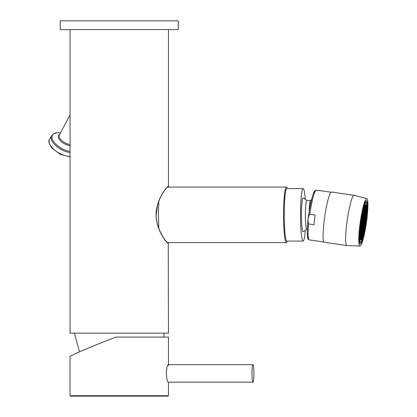 <?xml version="1.0" encoding="UTF-8"?>
<svg xmlns="http://www.w3.org/2000/svg" width="417" height="417" viewBox="0 0 417 417"><rect width="100%" height="100%" fill="white"/><g stroke="black" fill="none" stroke-linecap="round" stroke-linejoin="round"><path stroke-width="0.63" d="M252.937 382.154L168.15 382.154C166.805 382.676 165.497 369.128 167.561 365.594L168.15 364.656L252.937 364.656A8.747 0.959 -90 0 1 253.864 371.375A8.747 0.959 -90 0 1 253.369 381.211A8.747 0.959 -90 0 1 252.937 382.154A8.747 0.959 -90 0 1 252.004 375.43A8.747 0.959 -90 0 1 252.504 365.594A8.747 0.959 -90 0 1 252.937 364.656M287.292 241.089A27.777 2.773 -90 0 1 286.38 242.616A27.777 2.773 -90 0 1 283.612 214.844A27.777 2.773 -90 0 1 286.38 187.066A27.777 2.773 -90 0 1 287.292 188.599M286.38 242.616L167.321 242.616M286.38 187.066L167.321 187.066M158.841 228.459A27.777 2.773 -90 0 1 158.841 201.223M307.287 229.22L306.823 229.22A14.376 1.433 -90 0 1 305.458 219.269A14.376 1.433 -90 0 1 305.984 203.194A14.376 1.433 -90 0 1 306.823 200.468L310.529 200.468M309.19 211.643A14.376 1.433 -90 0 1 309.748 203.194A14.376 1.433 -90 0 1 310.467 200.514A18.624 18.624 0 0 1 311.572 199.67M306.87 229.22L303.258 231.769A16.972 1.694 -90 0 1 301.548 220.629A16.972 1.694 -90 0 1 302.148 201.088A16.972 1.694 -90 0 1 303.258 197.913L306.87 200.468M305.249 230.366A26.245 2.617 -90 0 1 303.138 241.089A26.245 2.617 -90 0 1 301.017 230.215A26.245 2.617 -90 0 1 300.808 202.897A26.245 2.617 -90 0 1 303.138 188.599A26.245 2.617 -90 0 1 305.249 199.321M303.138 241.089L286.818 241.089A26.245 2.617 -90 0 1 284.696 230.215A26.245 2.617 -90 0 1 284.488 202.897A26.245 2.617 -90 0 1 286.818 188.599L303.138 188.599M309.753 214.275C308.038 217.273 307.652 220.504 308.59 223.965A25.15 3.221 98.2 0 0 309.305 239.89C308.012 238.967 307.152 240.447 307.277 229.517C307.532 215.792 312.797 191.247 314.903 190.793L316.498 190.105A25.15 3.221 98.2 0 0 315.841 190.46A25.15 3.221 98.2 0 0 309.753 214.275L315.116 215.052A25.15 3.221 98.2 0 0 313.959 224.742L308.59 223.965M331.041 192.268A25.369 3.253 98.2 0 0 324.452 218.565A25.369 3.253 98.2 0 0 324.301 242.277L346.84 245.535A25.369 3.253 98.2 0 1 346.991 221.823A25.369 3.253 98.2 0 1 353.585 195.526A25.369 3.253 98.2 0 1 354.101 195.318L331.557 192.06A25.369 3.253 98.2 0 0 331.041 192.268M366.298 198.727A24.004 3.075 98.2 0 0 360.017 223.934A24.004 3.075 98.2 0 0 360.001 246.046A24.004 3.075 98.2 0 0 360.403 245.848A24.004 3.075 98.2 0 0 366.595 221.291A24.004 3.075 98.2 0 0 366.866 198.555A24.004 3.075 98.2 0 0 366.298 198.727M366.032 200.822A21.872 2.804 98.2 0 0 360.351 223.491A21.872 2.804 98.2 0 0 360.22 243.935A21.872 2.804 98.2 0 0 360.669 243.757A21.872 2.804 98.2 0 0 366.35 221.083A21.872 2.804 98.2 0 0 366.48 200.645A21.872 2.804 98.2 0 0 366.032 200.822M360.142 238.618L365.245 204.971M363.144 230.533L363.259 230.877L363.504 230.585L363.515 229.652L363.144 230.533M365.219 218.951L363.332 230.455M362.545 233.859L362.649 233.468M363.879 227.797L363.958 227.374L363.879 227.797M365.803 212.222L365.772 212.774L365.803 212.222M365.881 209.058L365.881 209.412L365.881 209.058M365.594 207.004L365.98 207.061L365.74 206.608M365.85 211.054L365.865 210.564L365.85 211.054M365.646 214.625L365.683 214.156M365.308 218.034L365.37 217.601M365.063 218.472L365.167 218.92M364.911 221.38L364.969 220.942L364.911 221.38M364.427 224.627L364.494 224.195M361.706 236.689L361.831 236.324M362.112 235.428L362.237 234.985L362.112 235.428M365.151 205.925L365.083 206.352M364.64 209.136L364.573 209.563M364.13 212.347L364.062 212.779M363.619 215.558L363.551 215.99M363.108 218.774L363.04 219.201M362.597 221.985L362.524 222.412M362.081 225.196L362.013 225.628M361.57 228.407L361.503 228.839M361.059 231.623L360.992 232.05M360.549 234.834L360.481 235.261M360.434 235.204L360.502 234.776L360.434 235.204M360.945 231.993L361.013 231.565L360.945 231.993M361.456 228.782L361.523 228.349L361.456 228.782M361.966 225.571L362.034 225.138L361.966 225.571M362.477 222.355L362.545 221.927L362.477 222.355M362.988 219.144L363.056 218.716L362.988 219.144M363.499 215.933L363.567 215.5L363.499 215.933M364.01 212.722L364.077 212.289L364.01 212.722M364.521 209.506L364.588 209.079L364.521 209.506M365.031 206.295L365.104 205.868L365.031 206.295M359.991 237.987L359.923 238.42M359.97 238.477L360.038 238.044L359.97 238.477M361.101 220.244L361.033 220.676M361.08 220.734L361.148 220.301M362.024 217.512L361.956 217.94M361.513 220.723L361.44 221.151M360.929 224.367L360.997 223.934M360.95 223.877L360.882 224.31L360.95 223.877M361.393 221.093L361.461 220.666L361.393 221.093M361.904 217.882L361.972 217.455L361.904 217.882M362.415 214.672L362.482 214.244L362.415 214.672M362.993 211.028L362.926 211.461M360.371 227.52L360.439 227.093M359.861 230.731L359.928 230.304M359.975 230.361L359.907 230.789M360.486 227.15L360.418 227.578L360.486 227.15M362.467 214.729L362.535 214.296L362.467 214.729M362.978 211.518L363.045 211.085L362.978 211.518M364.281 208.714L364.208 209.146M363.765 211.93L363.697 212.357M363.254 215.141L363.186 215.568M362.743 218.352L362.675 218.779M362.232 221.563L362.164 221.995M361.654 225.206L361.721 224.779M361.143 228.417L361.211 227.99M360.632 231.628L360.7 231.2M360.121 234.844L360.189 234.411M360.137 234.354L360.069 234.787L360.137 234.354M360.653 231.143L360.58 231.571L360.653 231.143M361.164 227.932L361.096 228.36L361.164 227.932M361.675 224.721L361.607 225.149L361.675 224.721M362.118 221.938L362.185 221.505L362.118 221.938M362.628 218.722L362.696 218.294L362.628 218.722M363.139 215.511L363.207 215.083L363.139 215.511M363.65 212.3L363.718 211.872L363.65 212.3M364.161 209.089L364.229 208.656L364.161 209.089M364.739 205.445L364.672 205.873M364.724 205.93L364.792 205.503M363.869 208.239L363.801 208.667M363.358 211.45L363.29 211.878L363.358 211.45M362.847 214.661L362.78 215.094L362.847 214.661M362.337 217.872L362.264 218.305L362.337 217.872M361.82 221.088L361.753 221.516L361.82 221.088M361.242 224.727L361.31 224.299L361.242 224.727M360.731 227.943L360.799 227.51L360.731 227.943M360.22 231.154L360.288 230.721L360.22 231.154M359.709 234.364L359.777 233.937M359.829 233.994L359.756 234.422L359.829 233.994M360.34 230.778L360.272 231.211M360.851 227.567L360.783 228M361.362 224.356L361.294 224.784M361.805 221.573L361.873 221.146M362.316 218.362L362.383 217.929M362.826 215.146L362.894 214.719M363.337 211.935L363.405 211.508M363.848 208.724L363.916 208.297L363.848 208.724M364.844 221.302L364.911 220.874M364.333 224.513L364.401 224.085M363.89 227.296L363.822 227.729M363.775 227.672L363.843 227.239L363.775 227.672M364.354 224.028L364.286 224.461L364.354 224.028M364.865 220.817L364.797 221.245L364.865 220.817M362.952 230.518L363.019 230.09M365.657 210.825L365.725 210.397M365.146 214.036L365.214 213.608M364.635 217.252L364.703 216.819M364.119 220.463L364.192 220.035M363.608 223.674L363.676 223.246M363.165 226.457L363.098 226.884M362.654 229.668L362.587 230.101M362.144 232.884L362.076 233.311M361.633 236.095L361.565 236.522M361.518 236.465L361.586 236.038L361.518 236.465M362.029 233.254L362.097 232.827L362.029 233.254M362.54 230.043L362.608 229.611L362.54 230.043M363.051 226.832L363.118 226.4L363.051 226.832M363.629 223.189L363.561 223.616L363.629 223.189M364.14 219.978L364.072 220.405L364.14 219.978M364.651 216.762L364.583 217.194L364.651 216.762M365.162 213.551L365.094 213.978L365.162 213.551M365.673 210.34L365.605 210.767L365.673 210.34M365.443 206.775L365.511 206.342M364.932 209.986L365 209.558M364.422 213.196L364.489 212.769M363.911 216.407L363.978 215.98M363.4 219.623L363.468 219.191M362.889 222.834L362.957 222.407M362.446 225.618L362.378 226.045M361.935 228.829L361.867 229.256M361.424 232.04L361.351 232.472M360.913 235.256L360.841 235.683M360.397 238.467L360.33 238.894M360.283 238.837L360.351 238.409L360.283 238.837M360.794 235.626L360.861 235.198L360.794 235.626M361.304 232.415L361.372 231.982L361.304 232.415M361.815 229.199L361.883 228.771L361.815 229.199M362.326 225.988L362.394 225.561L362.326 225.988M362.905 222.35L362.837 222.777L362.905 222.35M363.421 219.133L363.348 219.566L363.421 219.133M363.932 215.923L363.859 216.35L363.932 215.923M364.442 212.712L364.375 213.139L364.442 212.712M364.953 209.501L364.885 209.928L364.953 209.501M365.464 206.285L365.396 206.717L365.464 206.285M362.436 233.734L362.509 233.301M365.459 214.401L365.527 213.973L365.459 214.401M364.943 217.611L365.016 217.184L364.943 217.611M364.432 220.828L364.5 220.395L364.432 220.828M363.921 224.038L363.989 223.611L363.921 224.038M363.478 226.822L363.41 227.249L363.478 226.822M362.967 230.033L362.899 230.46L362.967 230.033M362.456 233.244L362.389 233.676L362.456 233.244M363.462 227.307L363.53 226.879M364.041 223.663L363.973 224.096M364.552 220.452L364.484 220.885M365.063 217.241L364.995 217.669M365.573 214.03L365.506 214.458M365.245 210.35L365.313 209.918L365.245 210.35M364.734 213.561L364.802 213.129L364.734 213.561M364.223 216.772L364.291 216.345L364.223 216.772M363.713 219.983L363.78 219.556L363.713 219.983M363.202 223.199L363.27 222.767L363.202 223.199M362.759 225.983L362.691 226.41L362.759 225.983M362.248 229.194L362.175 229.621L362.248 229.194M361.732 232.405L361.664 232.832L361.732 232.405M361.221 235.615L361.153 236.048L361.221 235.615M361.205 236.105L361.273 235.673M361.716 232.889L361.784 232.462M362.227 229.678L362.295 229.251M362.738 226.467L362.806 226.035M363.316 222.824L363.249 223.257M363.827 219.613L363.76 220.04M364.338 216.402L364.27 216.83M364.849 213.186L364.781 213.619M365.365 209.975L365.292 210.408M168.447 365.594L168.447 337.098L115.916 337.098C93.158 345.766 68.226 356.353 70.03 356.671L70.03 395.712L168.447 395.712L168.009 396.15L70.468 396.15L70.03 395.712M168.447 382.154L168.447 395.712M129.312 396.15L129.895 396.15M168.015 187.066L167.618 186.837C166.664 187.462 165.064 189.553 162.823 193.102C160.764 196.329 158.997 200.368 157.527 205.211L156.198 215.031C156.088 226.295 162.661 237.122 166.159 241.38L167.816 242.944A0.438 0.438 82 0 1 168.254 243.382L168.463 333.162L70.046 333.162L70.046 29.597M168.254 243.382L168.218 243.382C167.055 243.439 156.312 230.664 156.083 215.057C156.094 199.43 166.878 186.441 168.171 186.305L168.463 186.717L168.463 29.597M167.816 242.944L168.015 242.616M178.304 29.597L60.204 29.597L60.204 20.85L178.304 20.85L178.304 29.597M70.046 114.93L59.417 134.946A8.747 4.352 28 0 0 60.825 139.606A8.747 4.352 28 0 0 70.046 144.574M59.761 134.29A9.294 4.623 28 0 0 60.043 140.367A9.294 4.623 28 0 0 70.046 145.674M70.046 156.855L60.402 154.399L52.026 148.249C48.935 143.688 48.127 140.753 49.597 139.44L51.567 135.739L53.631 133.695L57.749 132.695L60.522 132.856A14.762 7.344 28 0 0 54.809 143.135A14.762 7.344 28 0 0 70.046 151.465M51.567 135.739A15.309 7.615 28 0 0 54.028 143.891A15.309 7.615 28 0 0 70.046 152.57M49.597 139.44A15.309 7.615 28 0 0 52.062 147.597A15.309 7.615 28 0 0 70.046 156.453M310.92 202.433A18.624 15.017 -172.1 0 0 309.748 203.194M308.523 238.649A24.056 3.081 -81.8 0 1 308.398 217.163A24.056 3.081 -81.8 0 1 314.637 191.372M359.402 242.157L360.027 242.251A20.23 2.591 -81.8 0 1 359.762 242.084A20.23 2.591 -81.8 0 1 359.219 240.239M364.468 203.903A20.23 2.591 -81.8 0 1 365.813 202.203L366.345 202.511C366.694 200.78 368.06 208.953 365.86 222.668C364.729 230.257 363.462 235.949 362.05 239.744C360.981 242.011 360.309 242.845 360.027 242.251M366.444 202.86A19.792 2.538 98.2 0 0 361.169 219.754A19.792 2.538 98.2 0 0 360.257 241.714A19.792 2.538 98.2 0 0 365.532 224.826A19.792 2.538 98.2 0 0 366.444 202.86M365.422 204.909L364.979 205.565C363.723 207.989 362.436 213.368 361.117 221.698C360.351 227.046 359.954 231.565 359.928 235.256C360.111 240.562 360.429 239.019 360.45 239.546A17.498 2.241 98.2 0 0 365.016 223.382A17.498 2.241 98.2 0 0 365.652 205.055A17.498 2.241 98.2 0 0 365.459 204.914M366.152 204.684A17.936 2.299 -81.8 0 1 365.323 224.586A17.936 2.299 -81.8 0 1 360.549 239.89A17.936 2.299 -81.8 0 1 361.377 219.988A17.936 2.299 -81.8 0 1 366.152 204.684M167.796 186.738L167.801 186.738A0.438 0.433 -97.9 0 0 168.171 186.305M74.419 333.162L79.496 351.839M163.745 337.098L164.09 333.162M331.103 192.216L316.498 190.105M323.91 242.001L309.305 239.89M360.001 246.046L346.84 245.535M366.866 198.555L354.101 195.318M365.188 202.115L365.813 202.203M361.732 217.882L361.054 222.146M363.395 210.126L360.111 230.747M364.974 205.571L359.975 237.002M364.291 207.176L359.939 234.542M363.468 230.533L363.197 230.215M366.095 209.287L361.581 237.648M365.803 205.763L360.434 239.488M366.006 212.561L362.399 235.214M366.011 207.14L360.945 238.957M365.24 217.366L365.506 217.674M360.851 238.91L360.575 238.592M364.969 205.628L365.24 205.946M364.453 208.839L364.729 209.157M363.942 212.05L364.218 212.368M363.431 215.266L363.707 215.584M362.92 218.477L363.197 218.795M362.409 221.688L362.681 222.006M362.17 225.216L361.899 224.899M361.659 228.433L361.388 228.115M361.148 231.643L360.877 231.326M360.637 234.854L360.366 234.536M360.486 238.488L360.215 238.17M360.997 235.277L360.726 234.959M361.513 232.06L361.237 231.748M362.024 228.85L361.748 228.532M362.535 225.639L362.258 225.321M362.769 222.11L363.045 222.428M363.285 218.899L363.556 219.212M363.796 215.683L364.067 216.001M364.307 212.472L364.578 212.79M364.818 209.261L365.089 209.579M365.328 206.05L365.6 206.363M361.086 223.955L360.841 223.674M361.325 220.426L361.602 220.744M361.847 217.226L362.112 217.533M360.429 230.804L360.152 230.486M360.94 227.588L360.663 227.27M361.45 224.377L361.174 224.059M361.69 220.848L361.961 221.166M362.201 217.638L362.472 217.955M362.712 214.421L362.983 214.739M363.223 211.21L363.494 211.528M364.093 208.422L364.364 208.735M363.582 211.633L363.853 211.951M363.071 214.844L363.343 215.162M362.561 218.055L362.832 218.372M362.05 221.271L362.321 221.583M361.81 224.799L361.539 224.482M361.299 228.01L361.028 227.692M360.788 231.221L360.517 230.903M360.278 234.432L360.001 234.119M364.729 220.577L365 220.895M364.218 223.788L364.489 224.106M363.978 227.322L363.707 227.004M365.537 210.1L365.813 210.418M365.026 213.311L365.302 213.629M364.515 216.527L364.792 216.84M364.005 219.738L364.281 220.056M363.494 222.949L363.765 223.267M363.254 226.478L362.983 226.16M362.743 229.694L362.472 229.376M362.232 232.905L361.961 232.587M361.721 236.116L361.45 235.798M362.592 233.322L362.321 233.009M363.108 230.111L362.832 229.793M363.619 226.9L363.343 226.582M363.853 223.371L364.13 223.689M364.369 220.16L364.64 220.473M364.88 216.944L365.151 217.262M365.391 213.733L365.662 214.051M361.362 235.694L361.086 235.381M361.873 232.483L361.602 232.165M362.383 229.272L362.112 228.954M362.894 226.061L362.623 225.743M363.134 222.527L363.405 222.845M363.645 219.316L363.916 219.634M364.156 216.105L364.427 216.423M364.666 212.894L364.938 213.212M365.177 209.678L365.448 209.996M168.463 242.965L168.437 242.616M168.437 187.066L168.463 186.717"/></g></svg>
